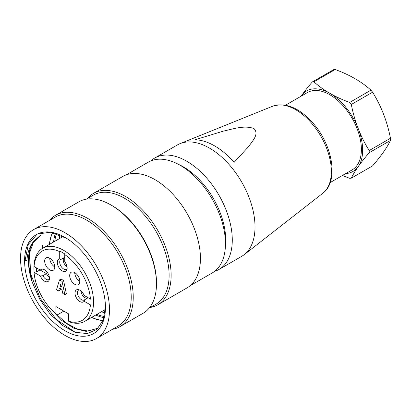<?xml version="1.0" encoding="UTF-8"?>
<svg xmlns="http://www.w3.org/2000/svg" width="411" height="411" viewBox="0 0 411 411"><rect width="100%" height="100%" fill="white"/><g stroke="black" fill="none" stroke-linecap="round" stroke-linejoin="round"><path stroke-width="0.62" d="M52.382 233.268A54.314 31.359 -120 0 0 49.556 244.324M91.72 317.349A54.314 31.359 -120 0 0 103.038 320.462M102.986 320.585A54.452 31.442 60 0 1 91.607 317.415M49.443 244.386A54.452 31.442 60 0 1 52.248 233.258M53.6 241.987A54.314 31.359 60 0 1 55.341 233.638M103.973 317.708A54.314 31.359 60 0 1 95.763 315.016M54.761 241.319A52.88 30.532 60 0 1 56.543 233.874M104.291 316.532A52.88 30.532 60 0 1 96.924 314.348M59.307 238.693A52.88 30.532 60 0 1 59.991 234.902M104.985 312.992A52.88 30.532 60 0 1 101.471 311.723M126.372 174.809L148.253 162.175A63.957 36.928 60 0 1 212.21 199.099A63.957 36.928 60 0 1 212.21 272.955L190.329 285.588M87.471 198.503A64.316 37.134 60 0 1 93.497 193.37L122.807 176.453A64.316 37.134 60 0 1 187.123 213.586A64.316 37.134 60 0 1 187.123 287.849L157.814 304.772A64.316 37.134 60 0 1 150.359 307.428M93.497 193.37A64.316 37.134 60 0 1 157.814 230.504A64.316 37.134 60 0 1 157.814 304.772M86.3 199.181L93.205 195.194A62.888 36.307 60 0 1 156.088 231.501A62.888 36.307 60 0 1 156.088 304.119L149.188 308.101M49.572 220.383A64.316 37.134 60 0 1 55.598 215.251L78.845 201.832A64.316 37.134 60 0 1 111.001 205.017L112.013 205.603A62.888 36.307 60 0 1 156.483 282.624L156.483 283.79A64.316 37.134 60 0 1 143.162 313.233L119.914 326.653A64.316 37.134 60 0 1 112.46 329.309M111.001 205.017A64.316 37.134 60 0 1 156.483 283.79M55.598 215.251A64.316 37.134 60 0 1 119.914 252.385A64.316 37.134 60 0 1 119.914 326.653M42.39 248.465A64.316 37.134 60 0 1 42.282 245.285M33.574 229.621L55.305 217.075A62.888 36.307 60 0 1 118.188 253.382A62.888 36.307 60 0 1 118.188 326L96.462 338.546A62.888 36.307 60 0 1 48 321.695A62.888 36.307 60 0 1 20.55 258.406A62.888 36.307 60 0 1 33.574 229.621A62.888 36.307 60 0 1 96.462 265.927A62.888 36.307 60 0 1 96.462 338.546M42.338 248.496A62.888 36.307 60 0 1 42.276 245.865M37.036 234.234L28.302 244.442L25.081 260.461L24.593 260.744A57.17 33.008 -120 0 0 65.02 330.763A57.17 33.008 -120 0 0 105.442 307.423A57.17 33.008 -120 0 0 65.02 237.404A57.17 33.008 -120 0 0 37.231 234.136A57.17 33.008 -120 0 0 36.435 234.573A57.17 33.008 -120 0 0 24.593 260.744L26.915 260.744C27.45 252.575 29.746 246.061 33.8 241.195A54.452 31.442 60 0 0 32.253 282.254L29.042 267.032L29.417 253.351L33.306 242.459L40.499 235.452M37.231 234.136L50.286 232.2L66.382 238.216M105.437 306.693L103.197 320.046L96.914 329.381L87.271 333.598L75.331 332.278L62.457 325.471L50.06 313.968L39.631 299.038L32.253 282.254M50.219 308.332L61.825 320.518L74.221 328.456L86.12 331.384L96.806 328.61M39.898 235.786L33.8 241.195M96.775 328.559L87.887 331.03L77.412 329.113L66.284 323.133L55.423 313.465M25.081 260.461L26.915 260.744M29.53 250.838L30.604 273.68L40.263 298.432L56.256 319.434L75.033 332.145M195.05 139.766A63.5 36.661 60 0 1 234.136 162.33L248.938 146.208C252.421 140.824 259.356 134.412 254.049 128.617C244.581 124.882 232.78 129.116 223.486 131.083L195.05 139.766M150.755 160.937A64.316 37.134 60 0 1 154.644 158.071L177.382 144.944A64.316 37.134 60 0 1 180.085 143.624A64.316 37.134 60 0 1 241.699 182.078A64.316 37.134 60 0 1 244.191 254.661A64.316 37.134 60 0 1 241.699 256.341L218.96 269.472A64.316 37.134 60 0 1 214.532 271.404M154.644 158.071A64.316 37.134 60 0 1 218.96 195.204A64.316 37.134 60 0 1 218.96 269.472M178.667 164.467A59.672 34.452 60 0 1 225.428 245.47M335.196 69.531L313.937 81.804A52.88 30.532 -120 0 0 312.303 81.953L333.562 69.675A52.88 30.532 60 0 1 335.196 69.531A114.186 65.93 180 0 1 355.073 78.696A114.186 65.93 180 0 1 370.943 90.173A52.88 30.532 60 0 1 372.577 92.208A114.186 90.055 -95.1 0 1 383.52 114.083A114.186 90.055 -95.1 0 1 390.45 138.271A52.88 30.532 60 0 1 390.45 140.449A114.186 24.131 -38.8 0 1 383.514 152.008A114.186 24.131 -38.8 0 1 372.577 165.88L351.318 178.153A114.186 24.131 -38.8 0 1 358.248 166.594A114.186 24.131 -38.8 0 1 369.191 152.728A52.88 30.532 -120 0 0 369.191 150.544L390.45 138.271M372.577 92.208L351.318 104.481A52.88 30.532 -120 0 0 349.684 102.447A114.186 65.93 180 0 1 329.807 93.282A114.186 65.93 180 0 1 313.937 81.804M349.684 102.447L370.943 90.173M390.45 140.449L369.191 152.728M369.191 150.544A114.186 90.055 -95.1 0 1 358.253 128.669A114.186 90.055 -95.1 0 1 351.318 104.481M342.491 175.456A114.186 65.924 -0 0 0 349.679 178.297A52.88 30.532 -120 0 0 351.318 178.153M312.303 81.953A114.186 24.121 141.2 0 0 301.361 95.82A114.186 24.121 141.2 0 0 301.083 96.215M345.759 173.57A46.453 26.818 -120 0 0 358.248 166.594A46.453 26.818 -120 0 0 358.253 128.669A46.453 26.818 -120 0 0 329.807 93.282A46.453 26.818 -120 0 0 301.361 95.82A46.453 26.818 -120 0 0 301.093 96.21M330.203 182.551L352.14 169.887A44.665 25.785 -120 0 0 358.983 134.099A44.665 25.785 -120 0 0 329.807 94.741A44.665 25.785 -120 0 0 307.474 92.526L285.537 105.19M60.016 286.154L60.725 283.878L61.429 286.97L60.016 286.154L61.1 285.527M79.796 281.381A7.146 4.125 60 0 1 74.745 272.632M40.335 270.119L34.056 266.498L34.051 266.138L33.943 269.056L34.056 272.334L40.335 275.956A6.956 4.018 -120 0 0 44.984 281.381A6.956 4.018 -120 0 0 49.145 280.153A6.956 4.018 -120 0 0 48.03 273.469A6.956 4.018 -120 0 0 42.795 269.159A6.956 4.018 -120 0 0 40.335 270.119L42.914 269.863A5.718 3.298 60 0 1 43.212 269.647A5.718 3.298 60 0 1 43.797 269.426M49.412 279.156A5.718 3.298 60 0 1 48.93 279.552A5.718 3.298 60 0 1 42.914 275.694L40.335 275.956M49.366 277.076A5.718 3.298 60 0 1 46.448 273.654L42.914 275.694M42.914 269.863L43.54 269.498M46.448 273.654L40.006 269.935L36.466 271.974L34.051 271.974M36.466 267.89L36.466 271.974M67.096 268.943A5.718 3.298 60 0 1 66.613 269.339A5.718 3.298 60 0 1 60.895 266.04A5.718 3.298 60 0 1 60.895 259.439A5.718 3.298 60 0 1 61.229 259.284L59.713 258.935A6.956 4.018 -120 0 0 59.076 267.787A6.956 4.018 -120 0 0 66.834 269.945A6.956 4.018 -120 0 0 64.763 261.853L64.763 253.885M64.763 257.245L61.229 259.284M67.05 266.867A5.718 3.298 60 0 1 63.597 262.11A5.718 3.298 60 0 1 64.137 257.61M61.229 251.845L60.021 251.147L59.713 251.681L59.713 258.935M84.142 301.253L90.425 304.875L91.042 304.875L91.042 299.044L90.425 299.044L84.142 295.417A6.956 4.018 -120 0 0 78.172 289.58A6.956 4.018 -120 0 0 76.158 297.374A6.956 4.018 -120 0 0 84.142 301.253L84.599 299.763A5.718 3.298 60 0 1 84.301 299.973A5.718 3.298 60 0 1 78.583 296.67A5.718 3.298 60 0 1 78.583 290.074A5.718 3.298 60 0 1 79.169 289.847M87.507 298.083A5.718 3.298 60 0 1 83.335 296.3A5.718 3.298 60 0 1 80.941 290.931M84.599 299.763L88.134 297.718L91.042 299.398M62.035 281.371L59.508 279.912L56.477 289.827L58.598 291.055L59.41 288.019L61.938 289.478L62.847 293.505L64.866 294.672L62.035 281.371L63.551 280.492L66.382 293.798L64.866 294.672M54.786 266.945A7.146 4.125 60 0 1 49.731 258.19M91.042 304.875L91.042 303.482M90.425 299.044A40.021 23.103 -120 0 0 64.763 254.599L65.072 254.065L60.021 251.147M69.69 275.55A7.146 4.125 -120 0 0 74.745 284.299A7.146 4.125 -120 0 0 78.316 284.653A7.146 4.125 -120 0 0 78.316 276.403A7.146 4.125 -120 0 0 71.17 272.277A7.146 4.125 -120 0 0 69.69 275.55M59.508 279.912L61.028 279.033L63.551 280.492M58.598 291.055L60.119 290.181L60.52 288.661M44.681 261.108A7.146 4.125 -120 0 0 49.731 269.863A7.146 4.125 -120 0 0 53.307 270.212A7.146 4.125 -120 0 0 53.307 261.961A7.146 4.125 -120 0 0 46.16 257.836A7.146 4.125 -120 0 0 44.681 261.108M33.943 268.994L33.943 267.597A42.163 24.341 60 0 1 42.672 248.295A42.163 24.341 60 0 1 84.836 272.642A42.163 24.341 60 0 1 84.836 321.325A42.163 24.341 60 0 1 70.07 322.101L68.555 321.186A40.021 23.103 -120 0 0 90.425 304.875M34.056 272.334A40.021 23.103 -120 0 0 55.922 313.891L57.437 314.811L63.839 311.117M59.713 251.681A40.021 23.103 -120 0 0 34.056 266.498M55.922 313.891L55.922 306.544L68.555 313.84L68.555 321.186M180.085 143.624L272.657 106.213A50.383 29.089 60 0 1 320.924 136.334A50.383 29.089 60 0 1 322.876 193.201L244.191 254.661M40.458 235.385L39.862 235.729M272.657 106.213C286.092 102.149 299.742 108.016 313.598 123.809C332.951 146.028 338.818 181.616 322.876 193.201M63.222 236.433L42.672 248.295M105.344 309.483L84.836 321.325"/></g></svg>
